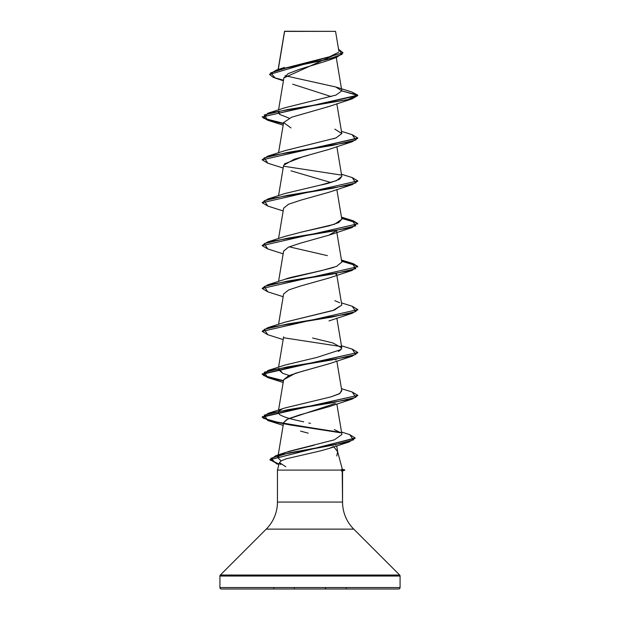 <?xml version="1.0" encoding="UTF-8"?>
<svg xmlns="http://www.w3.org/2000/svg" width="620" height="620" viewBox="0 0 620 620"><rect width="100%" height="100%" fill="white"/><g stroke="black" fill="none" stroke-linecap="round" stroke-linejoin="round"><path stroke-width="0.93" d="M278.272 69.463L284.596 31.403L335.56 31.357L284.565 31.232M342.325 469.27L344.728 469.914L341.07 469.914L342.364 469.402L337.621 451.716L333.599 446.563L337.621 451.716L342.364 469.402L341.876 469.146L342.364 469.402L341.07 469.914L344.728 469.914L342.325 469.27M400.078 587.566L219.922 587.566A1.434 1.434 0 0 0 221.356 589L398.644 589A1.434 1.434 0 0 0 400.078 587.566L400.078 576.042L219.922 576.042L219.922 587.566L400.078 587.566L219.922 587.566L219.922 576.042L400.078 576.042A1.434 1.434 0 0 0 399.66 575.027L220.34 575.027A1.434 1.434 0 0 0 219.922 576.042A1.434 1.434 0 0 1 220.34 575.027L399.66 575.027L353.757 529.124L266.244 529.124L220.34 575.027L266.244 529.124A38.262 38.262 0 0 0 277.45 502.068A38.262 38.262 0 0 1 266.244 529.124L353.757 529.124A38.262 38.262 0 0 1 342.55 502.068L342.55 470.735L341.194 470.092L277.45 470.092L341.194 470.092L342.209 470.503L342.55 502.068A38.262 38.262 0 0 0 353.757 529.124L399.66 575.027A1.434 1.434 0 0 1 400.078 576.042L400.078 587.566A1.434 1.434 0 0 1 398.644 589L221.356 589A1.434 1.434 0 0 1 219.922 587.566L400.078 587.566M329.995 448.175L320.858 450.794L286.262 458.8L281.449 460.714L279.457 462.597L277.45 470.092L277.45 502.068L342.55 502.068L277.45 502.068L277.45 470.092L279.457 462.597L280.736 464.651M336.776 455.964L337.621 451.716M335.637 54.514L284.014 77.841M329.406 106.338L309.636 112.065M308.194 155.326L294.136 159.263L283.635 165.284L278.55 195.664M329.197 192.184L300.785 200.183L288.656 204.181L283.635 208.173L278.55 238.553M288.393 247.179L283.635 251.061L278.55 281.433M336.087 273.839L335.753 274.296L336.087 273.839M329.173 277.969L300.778 285.96L288.649 289.951L283.635 293.95L278.55 324.322M336.087 359.608L335.769 360.057M329.181 363.738L300.778 371.729L288.656 375.728L283.635 379.719L278.55 410.099M335.312 403.418L286.882 419.461L283.635 422.6L278.217 454.979M300.545 431.117L308.179 433.147M281.1 460.916L277.806 457.607L280.046 454.855L277.806 457.607L281.1 460.916M314.108 445.207L285.425 452.476L281.193 454.22L288.719 451.407L334.413 439.82L341.93 434.442L336.831 403.938M303.676 421.871L297.166 420.399C288.377 418.438 282.503 416.469 279.527 414.509L278.186 412.269L278.659 411.308M279.078 410.874L282.1 409.084M284.983 407.96L331.034 396.862L339.241 393.847L341.814 390.825L336.831 361.049M289.207 375.488L282.736 373.325L278.186 369.381L278.659 368.427L282.736 373.325L289.207 375.488M338.396 351.385L339.194 350.982M339.938 350.548L341.814 347.936L333.017 342.976L312.604 338.016M284.967 322.191L332.8 310.566L341.814 305.048L336.575 273.753M341.798 262.105L336.613 266.375L321.362 270.638L285.355 279.178C289.943 276.938 313.55 273.017 333.676 267.406M341.798 219.209L338.737 222.557L329.212 225.82L301.452 232.097L334.56 224.231L341.814 219.279L336.831 189.503M341.806 176.344L336.404 180.683L320.672 185.024C326.213 184.078 332.56 182.117 339.721 179.133L341.814 176.39L336.831 146.615M333.614 138.764L334.575 138.454M334.854 129.146L341.814 133.548L335.994 137.95L341.814 133.501L336.831 103.734M289.207 118.172L279.667 114.413L278.186 112.065L278.659 111.104L279.667 114.413M262.19 116.769L268.135 120.04L283.479 123.302L263.624 118.281L267.786 113.251L347.696 99.673L357.825 95.154L351.881 92.016L357.825 95.511L352.214 98.851L287.517 109.57L264.252 114.933L267.786 120.288L283.425 123.651L267.817 120.303L262.175 116.955L357.825 95.511L341.829 90.861L336.265 57.459M284.596 31.403L278.574 67.634M279.635 69.486L329.561 56.738L338.652 52.281M284.572 31.302L289.168 31.318M330.545 31.349L335.56 31.357L330.553 31.341M326.732 60.954L299.166 69.432L288.099 73.672L284.014 77.911M292.671 84.188L331.219 96.588M283.418 80.794L275.257 78.081L270.661 72.873L287.424 67.665L336.854 57.257L342.969 52.932M269.568 74.462L342.984 52.754L269.568 74.462L273.156 77.33L283.518 80.197M342.984 52.754L338.536 49.143L342.038 54.374L326.856 59.605L276.342 70.068L269.584 74.284M262.175 116.955L357.825 95.154L341.829 90.861L335.761 86.986L285.076 75.718M341.496 471.091L342.55 470.735L341.496 471.091M221.356 589L398.644 589M285.836 466.782L279.457 462.597M329.561 448.322L333.599 446.563M335.668 445.028L335.978 444.61M283.627 422.662L287.82 418.988L299.026 415.106L328.988 406.697L352.214 399.055L287.517 409.774L264.252 415.137L267.786 420.5L340.892 432.83L290.385 424.995L269.839 421.073L262.175 417.151L357.825 395.351L262.175 416.795L269.723 420.686L289.997 424.576L340.287 432.349L280.07 422.902L263.151 418.182L267.786 413.455L332.483 402.736L355.748 397.374L352.214 392.01L357.825 395.351M283.627 379.758L295.337 373.31L328.988 363.808L352.214 356.167L287.517 366.885L264.252 372.248L267.786 377.611L283.425 380.967L267.817 377.619L262.175 374.271L357.825 352.47L262.175 373.914L267.832 377.27L283.479 380.626L263.624 375.596L267.786 370.574L332.483 359.848L355.748 354.485L352.214 349.13L357.825 352.47M283.619 251.154L288.455 247.155L300.483 243.149L328.988 235.151L336.087 230.95M283.635 208.188L288.579 204.213L300.615 200.229L328.988 192.262L352.214 184.62L287.517 195.339L264.252 200.702L267.786 206.065L262.175 202.725L357.825 180.924L262.175 202.725M330.801 182.497L291.012 170.826M284.44 163.866L303.265 156.62L328.988 149.381L352.214 141.732L287.517 152.458L264.252 157.821L267.786 163.176L262.175 159.836L357.81 138.214L352.214 141.732M291.012 127.937L283.611 122.574L291.671 117.211L328.988 106.493L352.214 98.851M357.81 181.102L352.214 184.62M357.81 223.99L353.338 221.185L341.659 218.379L357.066 222.944L352.214 227.509L287.517 238.227L264.252 243.59L267.786 248.953L262.175 245.613L357.825 223.812L262.175 245.613M357.81 266.871L353.338 264.074L341.659 261.268L357.066 265.833L352.214 270.397L287.517 281.116L264.252 286.479L267.786 291.834L262.175 288.494L357.825 266.693L262.175 288.494M357.81 309.76L352.214 313.278L287.517 324.004L264.252 329.36L267.786 334.722L262.175 331.382L357.825 309.582L262.175 331.382M357.81 352.648L352.214 356.167M357.81 395.537L352.214 399.055M355.175 438.177L349.076 441.967L289.246 452.871L270.8 458.32L276.528 463.775L278.954 464.481L269.894 459.769L355.175 438.177M262.19 159.658L267.786 156.139L332.483 145.421L355.748 140.058L352.214 134.695L357.825 138.035L262.175 159.836M283.728 166.23L340.923 175.003M262.19 202.546L267.786 199.028L332.483 188.302L355.748 182.947L352.214 177.583L357.825 180.924M262.19 245.435L267.786 241.909L332.483 231.19L355.748 225.827L352.214 220.472L341.597 218.015L353.586 220.914L357.825 223.812M262.19 288.315L267.786 284.797L332.483 274.079L355.748 268.716L352.214 263.353L341.597 260.904L353.586 263.795L357.825 266.693M262.19 331.204L267.786 327.685L332.483 316.967L355.748 311.604L352.214 306.241L357.825 309.582M283.728 337.776L340.923 346.541M349.649 434.604L355.19 437.999L269.894 459.769M269.909 459.591L279.047 464.147L270.01 459.924L275.776 455.7L333.041 445.152L353.485 439.882L349.665 434.612L341.527 432.016M341.829 90.861L335.97 95.077L285.146 107.702L267.786 113.251M335.994 137.95L285.146 150.59L267.786 156.139M320.672 185.024L285.146 193.471L267.786 199.028M301.452 232.097L285.146 236.36L267.786 241.909M289.199 246.83L327.391 255.634M285.355 279.178L267.786 284.797M334.854 300.692L339.582 302.715M341.806 305.009L334.451 310.039L285.146 322.137L267.786 327.685M341.217 349.525L316.944 357.407L285.146 365.017L267.786 370.574M341.597 390.236L339.962 393.421L331.034 396.862L285.146 407.906L267.786 413.455M308.783 422.987L310.488 423.375M334.32 429.575L340.798 432.752M344.728 469.914L341.194 470.27L344.728 470.27L342.132 470.968M346.185 588.341L346.185 589M273.815 588.341L273.815 589M325.663 588.341L325.663 589L325.392 588.341M294.337 588.341L294.337 589M284.526 31.295L278.132 69.502M283.96 77.57L278.55 109.895M283.635 122.404L278.55 152.776M336.575 230.865L341.814 262.167M336.831 318.161L341.814 347.936M283.635 336.831L278.55 367.211M278.155 455.351L277.83 457.312M336.675 445.881L337.691 451.949M338.884 51.189L335.56 31.357M327.569 60.652L336.854 57.257M284.448 67.472L276.342 70.068M351.897 92.016L335.839 87.002M278.938 464.535L276.528 463.775M329.894 448.214L349.076 441.967M283.17 425.374L267.786 420.5M283.17 382.494L267.786 377.611M283.17 339.605L267.786 334.722M328.988 320.928L352.214 313.278M283.17 296.716L267.786 291.834M328.988 278.039L352.214 270.397M283.17 253.836L267.786 248.953M328.988 235.151L352.214 227.509M283.17 210.947L267.786 206.065M283.17 168.059L267.786 163.176M283.17 125.17L267.786 120.288M275.776 455.7L285.425 452.476M352.214 392.01L341.45 388.655M352.214 349.13L341.45 345.766M352.214 306.241L341.45 302.878M352.214 263.353L341.45 259.997M352.214 220.472L341.45 217.108M352.214 177.583L341.45 174.22M352.214 134.695L341.45 131.332"/></g></svg>
